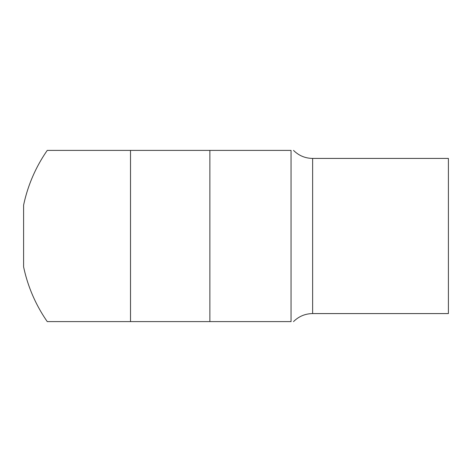 <?xml version="1.0" encoding="UTF-8"?>
<svg xmlns="http://www.w3.org/2000/svg" width="472" height="472" viewBox="0 0 472 472"><rect width="100%" height="100%" fill="white"/><g stroke="black" fill="none" stroke-linecap="round" stroke-linejoin="round"><path stroke-width="0.71" d="M255.794 150.397L47.259 150.397A149.801 149.801 0 0 0 23.6 205.155L23.6 266.845A149.801 149.801 0 0 0 47.259 321.603L255.794 321.603M47.259 150.397L130.514 150.397L130.514 321.603L47.259 321.603M312.629 313.579L448.4 313.579L448.4 158.421L312.629 158.421L312.629 313.579C305.183 313.691 298.817 316.364 293.525 321.603M291.047 321.603C294.274 321.603 294.274 321.603 291.047 321.603L209.869 321.603L209.869 150.397L291.047 150.397C294.274 150.397 294.274 150.397 291.047 150.397L291.047 321.603M293.525 150.397C298.817 155.636 305.183 158.309 312.629 158.421"/></g></svg>
